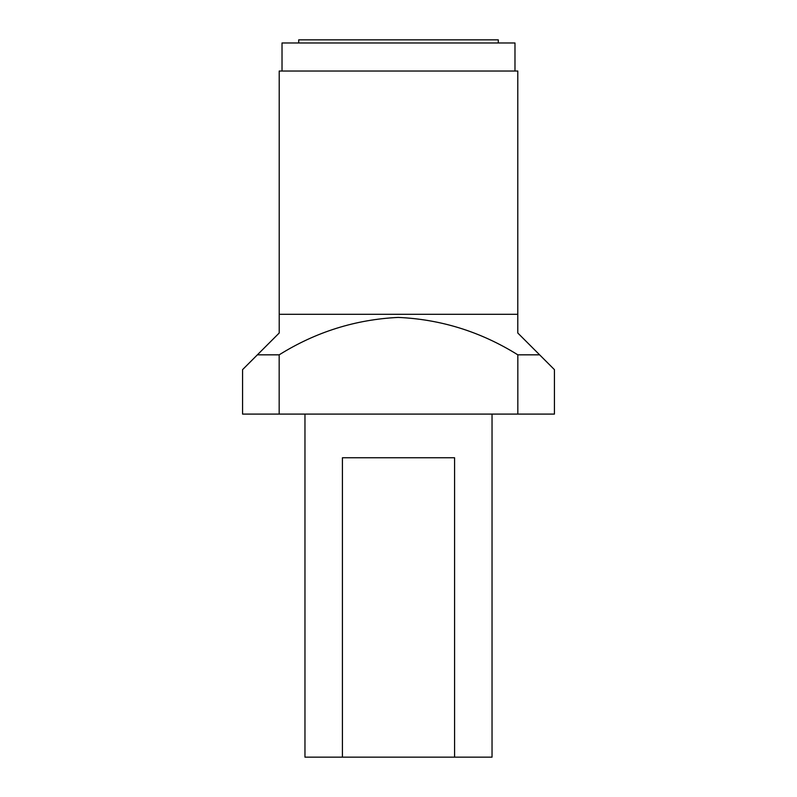 <?xml version="1.0" encoding="UTF-8"?>
<svg xmlns="http://www.w3.org/2000/svg" width="797" height="797" viewBox="0 0 797 797"><rect width="100%" height="100%" fill="white"/><g stroke="black" fill="none" stroke-linecap="round" stroke-linejoin="round"><path stroke-width="1.2" d="M279.209 314.297L279.209 333.007L257.381 354.834L279.209 333.007L257.381 354.834L279.169 354.834C315.722 331.99 355.392 319.517 398.201 317.415C441.02 319.328 480.89 331.801 517.831 354.834L517.831 414.091L554.433 414.091L554.433 369.649L517.791 333.007L539.619 354.834L517.791 333.007L517.791 71.033L279.209 71.033L279.209 314.297L517.791 314.297M517.831 414.091L279.169 414.091L279.169 354.834M257.381 354.834L242.567 369.649L242.567 414.091L279.169 414.091M517.831 354.834L539.619 354.834M282.018 71.033L282.018 42.968L514.982 42.968L514.982 71.033M298.706 42.968L298.706 39.85L498.294 39.85L498.294 42.968M342.421 757.15L342.421 457.757L454.579 457.757L454.579 757.15L304.962 757.15L304.962 414.091M492.038 414.091L492.038 757.15L454.579 757.15"/></g></svg>
